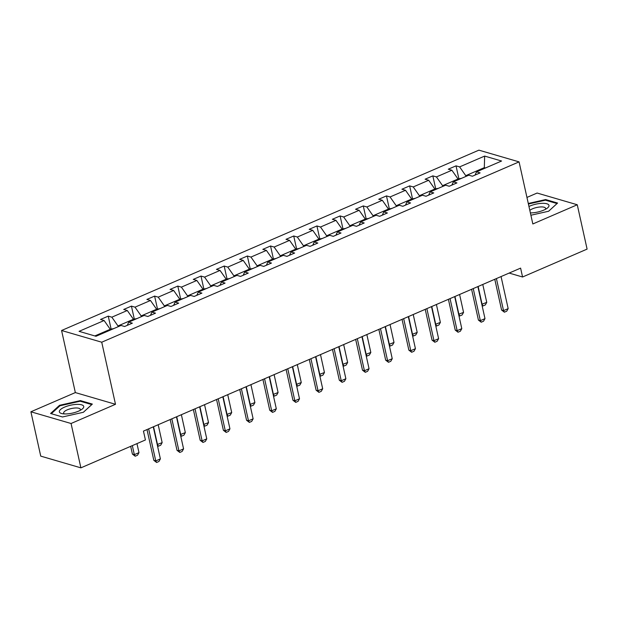 <?xml version="1.0" encoding="UTF-8"?>
<svg xmlns="http://www.w3.org/2000/svg" width="618" height="618" viewBox="0 0 618 618"><rect width="100%" height="100%" fill="white"/><g stroke="black" fill="none" stroke-linecap="round" stroke-linejoin="round"><path stroke-width="0.93" d="M30.9 411.781L71.062 423.5L115.496 404.296L75.342 392.577L30.9 411.781L40.734 456.123L80.888 467.849L145.423 439.962L143.453 431.094L520.603 268.119L522.565 276.995L587.1 249.108L577.266 204.759L537.112 193.04L526.945 197.428M75.342 392.577L61.576 330.491L478.904 150.151L519.066 161.877L101.731 342.21L61.576 330.491M71.062 423.5L80.888 467.849M110.421 330.043L110.259 329.286L94.84 335.945M113.82 328.575L110.259 329.294L104.11 320.518L100.518 319.475L108.25 316.138L111.086 328.938M484.481 168.405L484.311 167.648L465.763 175.666L459.614 166.899L484.651 156.084L501.577 161.02L476.532 171.843L480.124 172.886L472.391 176.23L468.807 175.18L453.349 181.862L456.934 182.905L449.209 186.25L445.617 185.199L430.159 191.881L433.751 192.924L426.018 196.261L422.434 195.218L406.976 201.901L410.568 202.943L402.836 206.281L399.251 205.238L383.793 211.912L387.378 212.963L379.653 216.3L376.061 215.257L360.611 221.932L364.195 222.982L356.462 226.319L352.878 225.276L337.42 231.951L341.012 233.001L333.28 236.339L329.695 235.296L314.238 241.97L317.822 243.021L310.097 246.358L306.505 245.307L291.055 251.989L294.639 253.04L286.914 256.377L283.322 255.327L267.864 262.009L271.456 263.059L263.724 266.397L260.139 265.346L244.682 272.028L248.266 273.071L240.541 276.416L236.949 275.365L221.499 282.047L225.083 283.09L217.358 286.435L213.766 285.385L198.308 292.067L201.901 293.11L194.168 296.455L190.583 295.404L175.126 302.086L178.71 303.129L170.985 306.474L167.401 305.423L151.943 312.105L155.527 313.148L147.802 316.486L144.21 315.443L128.753 322.125L132.345 323.168L124.612 326.505L121.028 325.462L95.983 336.277L79.065 331.341L104.11 320.518M133.612 320.024L133.442 319.267L117.984 325.949L111.835 317.181L108.25 316.138M111.835 317.181L127.293 310.506L123.708 309.456L131.433 306.119L134.268 318.919M156.794 310.004L156.624 309.247L141.167 315.929L135.018 307.161L131.433 306.119M135.018 307.161L150.475 300.487L146.891 299.436L154.616 296.099L157.459 308.9M179.977 299.985L179.815 299.228L164.357 305.91L158.208 297.142L154.616 296.099M158.208 297.142L173.666 290.468L170.074 289.417L177.806 286.08L180.641 298.88M203.167 289.966L202.998 289.209L187.54 295.891L181.391 287.123L177.806 286.08M181.391 287.123L196.848 280.448L193.256 279.398L200.989 276.061L203.824 288.861M226.35 279.946L226.18 279.189L210.723 285.871L204.573 277.111L200.989 276.061M204.573 277.111L220.031 270.429L216.447 269.378L224.172 266.041L227.015 278.842M249.533 269.927L249.371 269.17L233.913 275.852L227.764 267.092L224.172 266.041M227.764 267.092L243.214 260.41L239.629 259.359L247.362 256.022L250.197 268.822M272.723 259.915L272.553 259.151L257.096 265.833L250.947 257.073L247.362 256.022M250.947 257.073L266.404 250.39L262.812 249.348L270.545 246.003L273.38 258.803M295.906 249.896L295.736 249.139L280.278 255.813L274.129 247.053L270.545 246.003M274.129 247.053L289.587 240.371L286.003 239.328L293.728 235.983L296.57 248.791M319.089 239.877L318.927 239.12L303.469 245.794L297.32 237.034L293.728 235.983M297.32 237.034L312.77 230.352L309.185 229.309L316.91 225.964L319.753 238.772M342.279 229.857L342.109 229.1L326.652 235.775L320.503 227.015L316.91 225.964M320.503 227.015L335.96 220.332L332.368 219.29L340.101 215.945L342.936 228.753M365.462 219.838L365.292 219.081L349.834 225.755L343.685 216.995L340.101 215.945M343.685 216.995L359.143 210.313L355.559 209.27L363.284 205.933L366.126 218.733M388.645 209.819L388.475 209.062L373.025 215.744L366.876 206.976L363.284 205.933M366.876 206.976L382.326 200.294L378.741 199.251L386.466 195.914L389.309 208.714M411.835 199.799L411.665 199.042L396.208 205.724L390.058 196.957L386.466 195.914M390.058 196.957L405.516 190.282L401.924 189.232L409.657 185.894L412.492 198.695M435.018 189.78L434.848 189.023L419.39 195.705L413.241 186.937L409.657 185.894M413.241 186.937L428.699 180.263L425.114 179.212L432.839 175.875L435.675 188.675M458.201 179.761L458.031 179.004L442.581 185.686L436.424 176.918L432.839 175.875M436.424 176.918L451.882 170.244L448.297 169.193L456.022 165.856L458.865 178.656M459.614 166.899L456.022 165.856M127.246 325.369L128.753 322.125M118.154 326.706L117.984 325.949M137.003 318.556L133.442 319.274L127.293 310.506M150.437 315.35L151.943 312.105M141.337 316.686L141.167 315.929M156.624 309.247L150.475 300.487M173.619 305.331L175.126 302.086M164.519 306.667L164.357 305.91M183.376 298.517L179.815 299.236L173.666 290.468M196.802 295.311L198.308 292.067M187.71 296.648L187.54 295.891M206.559 288.498L202.998 289.224L196.848 280.448M219.993 285.292L221.499 282.047M210.892 286.628L210.723 285.871M226.18 279.189L220.031 270.429M243.175 275.273L244.682 272.028M234.075 276.609L233.913 275.852M252.932 268.467L249.371 269.185L243.214 260.41M266.358 265.261L267.864 262.009M257.266 266.59L257.096 265.833M272.553 259.151L266.404 250.39M289.548 255.242L291.055 251.989M280.448 256.57L280.278 255.813M299.297 248.428L295.736 249.147L289.587 240.371M312.731 245.222L314.238 241.97M303.631 246.551L303.469 245.794M322.488 238.409L318.927 239.127L312.77 230.352M335.914 235.203L337.42 231.951M326.822 236.532L326.652 235.775M342.109 229.1L335.96 220.332M359.104 225.184L360.611 221.932M350.004 226.512L349.834 225.755M368.853 218.37L365.292 219.089L359.143 210.313M382.287 215.164L383.793 211.912M373.187 216.501L373.025 215.744M392.044 208.351L388.483 209.069L382.326 200.294M405.47 205.145L406.976 201.901M396.377 206.482L396.208 205.724M415.226 198.332L411.665 199.05L405.516 190.282M428.653 195.126L430.159 191.881M419.56 196.462L419.39 195.705M438.409 188.312L434.848 189.031L428.699 180.263M451.843 185.106L453.349 181.862M442.743 186.443L442.581 185.686M458.031 179.004L451.882 170.244M475.026 175.087L476.532 171.843M115.496 404.296L101.731 342.21M519.066 161.877L532.832 223.963L577.266 204.759M509.147 273.071L522.565 276.995M465.933 176.424L465.763 175.666M485.454 167.988L484.311 167.648L484.651 156.084M530.893 215.226L548.645 211.232L557.59 203.044L545.655 199.56L528.29 203.476M92.345 404.087L80.41 400.603L59.529 405.308L50.576 413.496L62.511 416.972L83.391 412.276L92.345 404.087M545.818 200.278L545.655 199.56M80.564 401.314L80.41 400.603M59.691 406.034L59.529 405.308M501.059 276.563L508.166 308.621L506.714 311.194L504.396 312.19L503.531 310.622L501.6 310.058L494.779 279.282M508.166 308.621L503.531 310.622L496.424 278.571M504.396 312.19L501.6 310.058M461.592 178.293L458.038 179.011M481.801 304.28L486.752 302.364L482.782 284.465M486.752 302.364L485.3 304.937L482.982 305.941L482.032 305.331M478.147 286.466L482.11 304.373L482.982 305.941M477.876 286.582L484.983 318.641L483.531 321.213L481.213 322.21L480.348 320.642L478.417 320.078L471.596 289.301M484.983 318.641L480.348 320.642L473.241 288.591M481.213 322.21L478.417 320.078M454.693 296.601L461.793 328.66L460.348 331.233L458.031 332.229L457.158 330.661L455.234 330.097L448.405 299.321M461.793 328.66L457.158 330.661L450.051 298.61M458.031 332.229L455.234 330.097M458.61 314.299L463.562 312.384L459.599 294.485M463.562 312.384L462.11 314.956L459.792 315.96L458.85 315.35M454.956 296.486L458.927 314.392L459.792 315.96M435.427 324.319L440.379 322.403L436.408 304.504M440.379 322.403L438.927 324.975L436.609 325.98L435.659 325.369M431.773 306.505L435.744 324.411L436.609 325.98M530.375 212.893A12.484 4.056 -12.5 0 0 547.108 208.281A12.484 4.056 -12.5 0 0 548.969 205.361A12.484 4.056 -12.5 0 0 541.507 203.353A12.484 4.056 -12.5 0 0 528.954 206.466M545.292 209.402A8.552 2.773 -12.5 0 0 545.601 208.351A8.552 2.773 -12.5 0 0 545.594 208.32A8.552 2.773 -12.5 0 0 538.888 207.1A8.552 2.773 -12.5 0 0 529.819 210.367M528.405 204.01L545.462 200.17L557.019 203.546L548.614 211.24M83.716 406.397A12.484 4.056 -12.5 0 0 70.537 405.215A12.484 4.056 -12.5 0 0 59.359 411.889A12.484 4.056 -12.5 0 0 62.256 413.674A12.484 4.056 -12.5 0 0 81.862 409.325A12.484 4.056 -12.5 0 0 83.716 406.397M80.046 410.437A8.552 2.773 -12.5 0 0 80.348 409.394A8.552 2.773 -12.5 0 0 80.34 409.363A8.552 2.773 -12.5 0 0 71.356 408.544A8.552 2.773 -12.5 0 0 63.654 413.094A8.552 2.773 -12.5 0 0 63.662 413.125A8.552 2.773 -12.5 0 0 64.372 413.913M62.518 416.972L51.302 413.705L59.977 405.771L80.209 401.213L91.773 404.589L83.36 412.276M431.503 306.621L438.61 338.672L437.158 341.244L434.84 342.248L433.975 340.68L432.044 340.116L425.223 309.34M438.61 338.672L433.975 340.68L426.868 308.629M434.84 342.248L432.044 340.116M412.245 334.338L417.196 332.422L413.226 314.523M417.196 332.422L415.744 334.995L413.427 335.999L412.476 335.389M408.591 316.524L412.554 334.431L413.427 335.999M408.32 316.64L415.427 348.691L413.975 351.263L411.658 352.268L410.792 350.7L408.861 350.136L402.04 319.359M415.427 348.691L410.792 350.7L403.685 318.649M411.658 352.268L408.861 350.136M389.054 344.357L394.006 342.442L390.043 324.543M394.006 342.442L392.554 345.014L390.236 346.018L389.294 345.408M385.4 326.543L389.371 344.442L390.236 346.018M385.138 326.659L392.245 358.71L390.792 361.283L388.475 362.287L387.602 360.719L385.678 360.155L378.849 329.371M392.245 358.71L387.602 360.719L380.495 328.66M388.475 362.287L385.678 360.155M345.671 228.39L342.109 229.108M365.871 354.377L370.823 352.461L366.853 334.562M370.823 352.461L369.371 355.033L367.053 356.038L366.103 355.427M362.218 336.563L366.188 354.462L367.053 356.038M361.947 336.679L369.054 368.73L367.602 371.302L365.284 372.306L364.419 370.738L362.488 370.174L355.667 339.39M369.054 368.73L364.419 370.738L357.312 338.679M365.284 372.306L362.488 370.174M338.764 346.698L345.871 378.749L344.419 381.321L342.102 382.326L341.236 380.75L339.305 380.194L332.484 349.409M345.871 378.749L341.236 380.75L334.129 348.699M342.102 382.326L339.305 380.194M315.582 356.717L322.689 388.768L321.236 391.341L318.919 392.345L318.046 390.769L316.122 390.213L309.294 359.429M322.689 388.768L318.046 390.769L310.939 358.718M318.919 392.345L316.122 390.213M292.391 366.737L299.498 398.788L298.046 401.36L295.728 402.364L294.863 400.788L292.932 400.225L286.111 369.448M299.498 398.788L294.863 400.788L287.756 368.737M295.728 402.364L292.932 400.225M269.209 376.756L276.316 408.807L274.863 411.379L272.546 412.384L271.681 410.808L269.749 410.244L262.928 379.467M276.316 408.807L271.681 410.808L264.574 378.757M272.546 412.384L269.749 410.244M246.026 386.775L253.133 418.826L251.68 421.399L249.363 422.395L248.49 420.827L246.567 420.263L239.745 389.487M253.133 418.826L248.49 420.827L241.391 388.776M249.363 422.395L246.567 420.263M222.835 396.787L229.942 428.846L228.49 431.418L226.173 432.415L225.307 430.846L223.384 430.282L216.555 399.506M229.942 428.846L225.307 430.846L218.2 398.795M226.173 432.415L223.384 430.282M199.653 406.806L206.76 438.865L205.307 441.437L202.99 442.434L202.125 440.866L200.193 440.302L193.372 409.525M206.76 438.865L202.125 440.866L195.018 408.815M202.99 442.434L200.193 440.302M176.47 416.826L183.577 448.877L182.125 451.457L179.807 452.453L178.934 450.885L177.011 450.321L170.189 419.545M183.577 448.877L178.934 450.885L171.835 418.834M179.807 452.453L177.011 450.321M153.279 426.845L160.386 458.896L158.934 461.468L156.617 462.473L155.751 460.904L153.828 460.34L146.999 429.564M160.386 458.896L155.751 460.904L148.644 428.853M156.617 462.473L153.828 460.34M342.689 364.388L347.64 362.48L343.67 344.581M347.64 362.48L346.188 365.053L343.871 366.057L342.92 365.447M339.035 346.582L342.998 364.481L343.871 366.057M319.506 374.408L324.45 372.499L320.487 354.593M324.45 372.499L323.005 375.072L320.68 376.076L319.738 375.466M315.844 356.601L319.815 374.5L320.68 376.076M276.115 258.448L272.553 259.166M296.316 384.427L301.267 382.519L297.297 364.612M301.267 382.519L299.815 385.091L297.497 386.088L296.547 385.477M292.662 366.621L296.632 384.52L297.497 386.088M273.133 394.446L278.085 392.538L274.114 374.632M278.085 392.538L276.632 395.111L274.315 396.107L273.365 395.497M269.479 376.64L273.442 394.539L274.315 396.107M229.741 278.479L226.188 279.205M249.95 404.466L254.894 402.557L250.931 384.651M254.894 402.557L253.45 405.13L251.124 406.126L250.182 405.516M246.288 386.659L250.259 404.558L251.124 406.126M226.76 414.485L231.711 412.569L227.741 394.67M231.711 412.569L230.259 415.141L227.942 416.146L226.991 415.535M223.106 396.671L227.076 414.578L227.942 416.146M203.577 424.504L208.529 422.588L204.558 404.69M208.529 422.588L207.076 425.161L204.759 426.165L203.809 425.555M199.923 406.69L203.894 424.597L204.759 426.165M160.186 308.536L156.632 309.255M180.394 434.524L185.338 432.608L181.375 414.709M185.338 432.608L183.894 435.18L181.568 436.184L180.626 435.574M176.733 416.71L180.703 434.616L181.568 436.184M157.204 444.543L162.155 442.627L158.185 424.728M162.155 442.627L160.703 445.199L158.386 446.204L157.435 445.593M153.55 426.729L157.52 444.636L158.386 446.204M130.684 446.327L132.406 454.091L134.338 454.647L138.973 452.646L136.972 443.616M138.973 452.646L137.52 455.219L135.203 456.223L132.406 454.091M132.329 445.617L134.338 454.647L135.203 456.223"/></g></svg>
